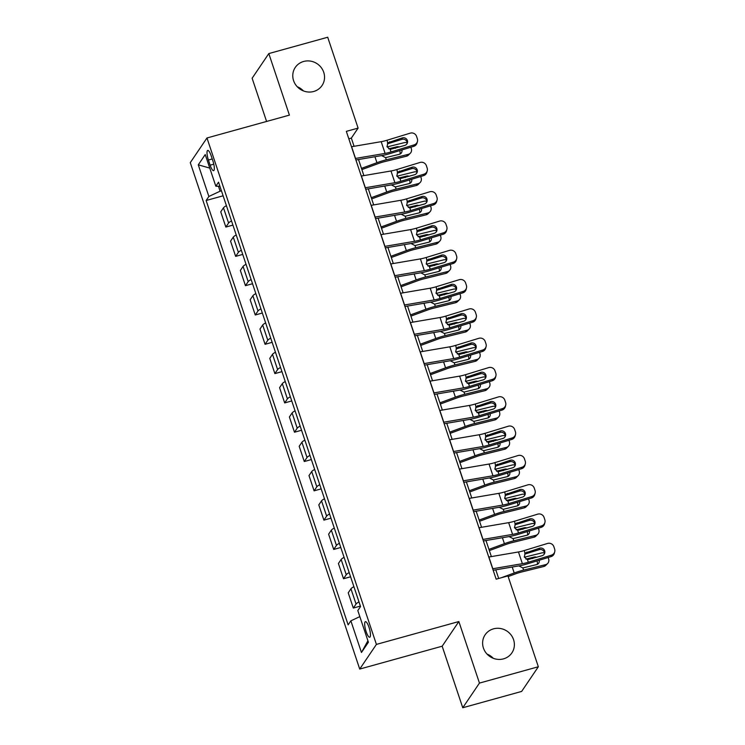 <?xml version="1.0" encoding="UTF-8"?>
<svg xmlns="http://www.w3.org/2000/svg" width="745" height="745" viewBox="0 0 745 745"><rect width="100%" height="100%" fill="white"/><g stroke="black" fill="none" stroke-linecap="round" stroke-linejoin="round"><path stroke-width="1.12" d="M487.053 654.091A16.148 15.31 -145.9 0 1 493.255 658.282M493.479 628.855A16.148 15.31 -145.9 0 1 511.042 634.917A16.148 15.31 -145.9 0 1 511.871 652.909A16.148 15.31 -145.9 0 1 503.518 658.859A16.148 15.31 -145.9 0 1 485.954 652.797A16.148 15.31 -145.9 0 1 485.125 634.805A16.148 15.31 -145.9 0 1 493.479 628.855M297.218 86.718A16.148 15.31 -145.9 0 1 303.411 90.909M303.634 61.472A16.148 15.31 -145.9 0 1 321.197 67.544A16.148 15.31 -145.9 0 1 322.036 85.535A16.148 15.31 -145.9 0 1 313.682 91.486A16.148 15.31 -145.9 0 1 296.119 85.414A16.148 15.31 -145.9 0 1 295.281 67.423A16.148 15.31 -145.9 0 1 303.634 61.472M369.008 627.318A8.074 2.002 -105.5 0 0 365.404 621.665A8.074 2.002 -105.5 0 0 366.121 631.583A8.074 2.002 -105.5 0 0 369.725 637.226A8.074 2.002 -105.5 0 0 369.008 627.318M462.757 707.75L479.454 683.091L458.855 621.544L442.167 646.204L462.757 707.75L521.649 691.425L538.337 666.756L507.941 575.913L496.161 579.172L346.332 131.362L358.103 128.103L327.707 37.25L268.815 53.575L252.127 78.244L266.589 121.454M442.167 646.204L359.723 669.066L190.273 162.643L206.97 137.983L376.411 644.406L359.723 669.066M208.404 160.026L210.137 165.185A7.823 1.946 -105.5 0 0 213.619 170.652A7.823 1.946 -105.5 0 0 212.93 161.05L211.208 155.891A7.823 1.946 -105.5 0 0 207.715 150.425A7.823 1.946 -105.5 0 0 208.404 160.026L212.232 158.964M218.443 186.231L220.101 191.195L208.87 196.475L206.142 200.507L348.138 624.869L350.867 620.836L359.835 616.618M208.87 196.475L198.282 164.822L205.229 154.56L215.827 186.213L219.915 186.241M350.867 620.836L361.455 652.49L368.403 642.227L357.814 610.574L360.543 606.542L218.555 182.18L215.827 186.213M479.454 683.091L538.337 666.756M458.855 621.544L376.411 644.406M206.97 137.983L289.414 115.121L268.815 53.575M354.08 146.299L351.342 138.095L358.103 128.103M498.684 578.474L495.798 569.832M491.365 556.589L485.991 540.525M481.559 527.283L476.185 511.219M471.753 497.977L466.379 481.913M461.947 468.67L456.573 452.606M452.14 439.364L446.767 423.29M442.334 410.057L436.961 393.984M432.528 380.751L427.155 364.678M422.722 351.444L417.349 335.371M412.916 322.138L407.543 306.065M403.11 292.832L397.737 276.758M393.304 263.525L387.931 247.452M383.498 234.219L378.125 218.145M373.692 204.912L368.319 188.839M363.886 175.606L358.513 159.532M221.442 190.822L220.101 191.195M348.818 138.803L351.342 138.095M206.142 200.507L223.109 195.805M226.415 205.685A10.095 2.021 161.5 0 0 223.472 207.799L220.744 211.831L225.847 227.067L232.915 225.111M358.997 601.913A10.095 2.021 161.5 0 0 356.054 604.027L353.316 608.06L360.394 606.095M353.316 608.06L348.222 592.824L350.951 588.783A10.095 2.021 161.5 0 1 353.894 586.678M349.191 572.607A10.095 2.021 161.5 0 0 346.248 574.721L343.51 578.753L350.588 576.788M343.51 578.753L338.416 563.509L341.145 559.476A10.095 2.021 161.5 0 1 344.088 557.372M339.385 543.301A10.095 2.021 161.5 0 0 336.442 545.414L333.713 549.447L340.782 547.482M333.713 549.447L328.61 534.202L331.339 530.17A10.095 2.021 161.5 0 1 334.281 528.065M329.579 513.994A10.095 2.021 161.5 0 0 326.636 516.108L323.907 520.14L330.976 518.175M323.907 520.14L318.804 504.896L321.533 500.864A10.095 2.021 161.5 0 1 324.475 498.759M319.773 484.688A10.095 2.021 161.5 0 0 316.83 486.802L314.101 490.834L321.17 488.869M314.101 490.834L308.998 475.589L311.727 471.557A10.095 2.021 161.5 0 1 314.669 469.452M309.967 455.381A10.095 2.021 161.5 0 0 307.024 457.495L304.295 461.528L311.363 459.563M304.295 461.528L299.192 446.283L301.921 442.251A10.095 2.021 161.5 0 1 304.863 440.146M300.161 426.075A10.095 2.021 161.5 0 0 297.218 428.189L294.489 432.221L301.557 430.256M294.489 432.221L289.386 416.976L292.115 412.944A10.095 2.021 161.5 0 1 295.057 410.84M290.354 396.768A10.095 2.021 161.5 0 0 287.412 398.882L284.683 402.915L291.751 400.95M284.683 402.915L279.58 387.67L282.308 383.638A10.095 2.021 161.5 0 1 285.251 381.533M280.548 367.462A10.095 2.021 161.5 0 0 277.606 369.576L274.877 373.608L281.945 371.643M274.877 373.608L269.774 358.364L272.502 354.331A10.095 2.021 161.5 0 1 275.445 352.227M270.742 338.156A10.095 2.021 161.5 0 0 267.8 340.269L265.071 344.302L272.139 342.337M265.071 344.302L259.968 329.057L262.696 325.025A10.095 2.021 161.5 0 1 265.639 322.92M260.936 308.849A10.095 2.021 161.5 0 0 257.994 310.963L255.265 314.995L262.333 313.03M255.265 314.995L250.162 299.751L252.89 295.718A10.095 2.021 161.5 0 1 255.833 293.614M251.13 279.543A10.095 2.021 161.5 0 0 248.187 281.657L245.459 285.689L252.527 283.724M245.459 285.689L240.356 270.444L243.084 266.412A10.095 2.021 161.5 0 1 246.027 264.307M241.324 250.236A10.095 2.021 161.5 0 0 238.381 252.35L235.653 256.382L242.721 254.417M235.653 256.382L230.55 241.138L233.278 237.106A10.095 2.021 161.5 0 1 236.221 234.992M231.518 220.93A10.095 2.021 161.5 0 0 228.575 223.034L225.847 227.067M209.764 168.1L198.282 164.822M361.455 652.49L367.918 640.775M351.472 146.737A8.828 1.769 -18.5 0 1 351.603 146.718L381.179 141.671A12.618 2.524 161.5 0 0 387.111 140.218L410.206 133.159A5.047 4.898 14.7 0 1 416.567 136.391L417.349 138.728A5.047 4.898 14.7 0 1 414.136 144.884L391.032 151.943L390.184 149.419L387 146.672L387.949 142.751L402.3 137.909A4.042 3.921 -165.3 0 1 407.459 142.686A4.042 3.921 -165.3 0 1 404.805 145.405L390.184 149.419M355.905 159.979L381.757 155.565A18.923 3.79 161.5 0 0 390.65 153.395L413.754 146.337L414.136 144.884M355.393 158.462A8.828 1.769 -18.5 0 1 355.523 158.443L385.1 153.395A12.618 2.524 161.5 0 0 391.032 151.943M417.442 141.475L417.06 142.928A5.047 4.898 -165.3 0 1 413.754 146.337M407.198 143.385A4.042 3.921 14.7 0 0 401.918 139.352L387.456 143.841M387.624 143.105L387.111 140.218M361.874 169.59L378.199 163.593A12.618 2.524 -18.5 0 1 384.448 161.665L406.463 156.217L408.316 154.355A5.047 4.591 45 0 0 411.315 148.534L410.868 147.212M361.474 168.379L376.933 162.699A18.923 3.79 -18.5 0 1 386.31 159.803L408.316 154.355M387.093 146.914L404.395 142.63A5.047 4.591 45 0 1 407.189 142.789M401.89 149.959A4.042 3.669 -135 0 1 399.404 154.28L385.584 157.623L381.747 155.696M395.381 148.292L396.899 146.774L388.648 148.814M396.899 146.774A4.042 3.669 -135 0 1 399.469 147.044M410.318 153.237L408.465 155.09A5.047 4.591 -135 0 1 406.463 156.217M399.888 154.122A4.042 3.669 45 0 0 399.571 150.667M361.278 176.053A8.828 1.769 -18.5 0 1 361.409 176.025L390.985 170.977A12.618 2.524 161.5 0 0 396.917 169.525L420.012 162.466A5.047 4.898 14.7 0 1 426.373 165.697L427.155 168.035A5.047 4.898 14.7 0 1 423.942 174.19L400.838 181.249L399.99 178.725L396.806 175.978L397.756 172.058L412.106 167.215A4.042 3.921 -165.3 0 1 417.265 171.993A4.042 3.921 -165.3 0 1 414.611 174.712L399.99 178.725M365.711 189.286L391.563 184.872A18.923 3.79 161.5 0 0 400.456 182.702L423.56 175.643L423.942 174.19M365.199 187.768A8.828 1.769 -18.5 0 1 365.329 187.749L394.906 182.702A12.618 2.524 161.5 0 0 400.838 181.249M427.248 170.782L426.866 172.235A5.047 4.898 -165.3 0 1 423.56 175.643M417.004 172.691A4.042 3.921 14.7 0 0 411.724 168.659L397.262 173.157M397.43 172.412L396.917 169.525M371.085 205.359A8.828 1.769 -18.5 0 1 371.215 205.331L400.791 200.284A12.618 2.524 161.5 0 0 406.723 198.831L429.818 191.772A5.047 4.898 14.7 0 1 436.179 195.004L436.961 197.341A5.047 4.898 14.7 0 1 433.748 203.497L410.644 210.556L409.797 208.032L406.612 205.285L407.562 201.364L421.912 196.522A4.042 3.921 -165.3 0 1 427.071 201.299A4.042 3.921 -165.3 0 1 424.417 204.018L409.797 208.032M375.517 218.592L401.369 214.178A18.923 3.79 161.5 0 0 410.262 212.008L433.367 204.95L433.748 203.497M375.005 217.074A8.828 1.769 -18.5 0 1 375.135 217.056L404.712 212.008A12.618 2.524 161.5 0 0 410.644 210.556M437.054 200.088L436.672 201.541A5.047 4.898 -165.3 0 1 433.367 204.95M426.81 201.997A4.042 3.921 14.7 0 0 421.53 197.965L407.068 202.463M407.236 201.718L406.723 198.831M380.891 234.666A8.828 1.769 -18.5 0 1 381.021 234.638L410.597 229.59A12.618 2.524 161.5 0 0 416.529 228.138L439.625 221.079A5.047 4.898 14.7 0 1 445.985 224.31L446.767 226.648A5.047 4.898 14.7 0 1 443.554 232.803L420.45 239.862L419.603 237.338L416.418 234.591L417.368 230.671L431.718 225.828A4.042 3.921 -165.3 0 1 436.877 230.605A4.042 3.921 -165.3 0 1 434.223 233.325L419.603 237.338M385.323 247.899L411.175 243.485A18.923 3.79 161.5 0 0 420.068 241.315L443.173 234.256L443.554 232.803M384.811 246.381A8.828 1.769 -18.5 0 1 384.942 246.362L414.518 241.315A12.618 2.524 161.5 0 0 420.45 239.862M446.86 229.395L446.478 230.848A5.047 4.898 -165.3 0 1 443.173 234.256M436.617 231.304A4.042 3.921 14.7 0 0 431.336 227.272L416.874 231.769M417.042 231.025L416.529 228.138M371.68 198.896L388.005 192.899A12.618 2.524 -18.5 0 1 394.254 190.971L416.269 185.524L418.122 183.661A5.047 4.591 45 0 0 421.121 177.841L420.674 176.518M371.28 197.686L386.739 192.005A18.923 3.79 -18.5 0 1 396.117 189.109L418.122 183.661M396.899 176.22L414.201 171.937A5.047 4.591 45 0 1 416.995 172.095M411.696 179.266A4.042 3.669 -135 0 1 409.21 183.587L395.39 186.939L391.553 185.002M405.187 177.599L406.696 176.081L398.454 178.12M406.696 176.081A4.042 3.669 -135 0 1 409.275 176.351M420.124 182.544L418.271 184.397A5.047 4.591 -135 0 1 416.269 185.524M409.694 183.428A4.042 3.669 45 0 0 409.378 179.973M381.487 228.203L397.811 222.206A12.618 2.524 -18.5 0 1 404.06 220.278L426.075 214.83L427.928 212.968A5.047 4.591 45 0 0 430.927 207.147L430.48 205.825M381.086 226.992L396.545 221.312A18.923 3.79 -18.5 0 1 405.923 218.415L427.928 212.968M406.705 205.527L424.007 201.243A5.047 4.591 45 0 1 426.801 201.401M421.502 208.572A4.042 3.669 -135 0 1 419.016 212.893L405.196 216.246L401.359 214.309M414.993 206.905L416.502 205.387L408.26 207.427M416.502 205.387A4.042 3.669 -135 0 1 419.072 205.657M429.93 211.85L428.077 213.703A5.047 4.591 -135 0 1 426.075 214.83M419.5 212.735A4.042 3.669 45 0 0 419.184 209.28M391.293 257.509L407.617 251.512A12.618 2.524 -18.5 0 1 413.866 249.584L435.881 244.137L437.734 242.274A5.047 4.591 45 0 0 440.733 236.454L440.286 235.131M390.892 256.299L406.351 250.618A18.923 3.79 -18.5 0 1 415.729 247.722L437.734 242.274M416.511 234.833L433.813 230.55A5.047 4.591 45 0 1 436.607 230.717M431.308 237.879A4.042 3.669 -135 0 1 428.822 242.2L415.002 245.552L411.166 243.615M424.799 236.212L426.308 234.694L418.066 236.733M426.308 234.694A4.042 3.669 -135 0 1 428.878 234.964M439.736 241.156L437.883 243.01A5.047 4.591 -135 0 1 435.881 244.137M429.306 242.041A4.042 3.669 45 0 0 428.99 238.586M390.697 263.972A8.828 1.769 -18.5 0 1 390.827 263.944L420.404 258.897A12.618 2.524 161.5 0 0 426.336 257.444L449.431 250.385A5.047 4.898 14.7 0 1 455.791 253.617L456.573 255.954A5.047 4.898 14.7 0 1 453.351 262.11L430.256 269.169L429.409 266.645L426.224 263.898L427.174 259.977L441.524 255.135A4.042 3.921 -165.3 0 1 446.683 259.912A4.042 3.921 -165.3 0 1 444.029 262.631L429.409 266.645M395.129 277.205L420.981 272.791A18.923 3.79 161.5 0 0 429.874 270.621L452.979 263.562L453.351 262.11M394.617 275.687A8.828 1.769 -18.5 0 1 394.748 275.669L424.324 270.621A12.618 2.524 161.5 0 0 430.256 269.169M456.666 258.701L456.285 260.154A5.047 4.898 -165.3 0 1 452.979 263.562M446.423 260.61A4.042 3.921 14.7 0 0 441.142 256.578L426.68 261.076M426.848 260.331L426.336 257.444M401.099 286.816L417.424 280.818A12.618 2.524 -18.5 0 1 423.672 278.891L445.687 273.443L447.54 271.58A5.047 4.591 45 0 0 450.539 265.769L450.092 264.438M400.698 285.605L416.157 279.924A18.923 3.79 -18.5 0 1 425.535 277.028L447.54 271.58M426.317 264.14L443.62 259.856A5.047 4.591 45 0 1 446.413 260.024M441.115 267.185A4.042 3.669 -135 0 1 438.628 271.506L424.808 274.858L420.972 272.921M434.605 265.518L436.114 264L427.872 266.04M436.114 264A4.042 3.669 -135 0 1 438.684 264.27M449.542 270.463L447.689 272.316A5.047 4.591 -135 0 1 445.687 273.443M439.112 271.348A4.042 3.669 45 0 0 438.796 267.893M400.503 293.279A8.828 1.769 -18.5 0 1 400.633 293.251L430.21 288.203A12.618 2.524 161.5 0 0 436.142 286.76L459.237 279.692A5.047 4.898 14.7 0 1 465.597 282.923L466.379 285.27A5.047 4.898 14.7 0 1 463.157 291.416L440.062 298.475L439.215 295.951L436.03 293.204L436.98 289.284L451.33 284.441A4.042 3.921 -165.3 0 1 456.489 289.218A4.042 3.921 -165.3 0 1 453.835 291.938L439.215 295.951M404.935 306.512L430.787 302.097A18.923 3.79 161.5 0 0 439.68 299.928L462.785 292.869L463.157 291.416M404.423 304.994A8.828 1.769 -18.5 0 1 404.554 304.975L434.13 299.928A12.618 2.524 161.5 0 0 440.062 298.475M466.472 288.008L466.091 289.46A5.047 4.898 -165.3 0 1 462.785 292.869M456.229 289.926A4.042 3.921 14.7 0 0 450.949 285.884L436.486 290.382M436.654 289.637L436.142 286.76M410.309 322.585A8.828 1.769 -18.5 0 1 410.439 322.557L440.016 317.51A12.618 2.524 161.5 0 0 445.938 316.066L469.043 308.998A5.047 4.898 14.7 0 1 475.403 312.229L476.185 314.576A5.047 4.898 14.7 0 1 472.963 320.722L449.868 327.781L449.021 325.258L445.836 322.51L446.786 318.59L461.136 313.747A4.042 3.921 -165.3 0 1 466.296 318.525A4.042 3.921 -165.3 0 1 463.641 321.244L449.021 325.258M414.742 335.818L440.593 331.404A18.923 3.79 161.5 0 0 449.486 329.234L472.591 322.175L472.963 320.722M414.229 334.309A8.828 1.769 -18.5 0 1 414.36 334.281L443.936 329.234A12.618 2.524 161.5 0 0 449.868 327.781M476.279 317.314L475.897 318.767A5.047 4.898 -165.3 0 1 472.591 322.175M466.035 319.233A4.042 3.921 14.7 0 0 460.755 315.191L446.292 319.689M446.46 318.944L445.938 316.066M420.115 351.891A8.828 1.769 -18.5 0 1 420.245 351.863L449.822 346.816A12.618 2.524 161.5 0 0 455.744 345.373L478.849 338.304A5.047 4.898 14.7 0 1 485.209 341.536L485.991 343.883A5.047 4.898 14.7 0 1 482.769 350.029L459.674 357.088L458.827 354.564L455.642 351.817L456.592 347.896L470.942 343.054A4.042 3.921 -165.3 0 1 476.102 347.831A4.042 3.921 -165.3 0 1 473.447 350.55L458.827 354.564M424.548 365.125L450.399 360.71A18.923 3.79 161.5 0 0 459.293 358.541L482.397 351.482L482.769 350.029M424.035 363.616A8.828 1.769 -18.5 0 1 424.166 363.588L453.742 358.541A12.618 2.524 161.5 0 0 459.674 357.088M486.085 346.621L485.703 348.073A5.047 4.898 -165.3 0 1 482.397 351.482M475.841 348.539A4.042 3.921 14.7 0 0 470.561 344.497L456.098 348.995M456.266 348.25L455.744 345.373M429.921 381.198A8.828 1.769 -18.5 0 1 430.051 381.17L459.628 376.123A12.618 2.524 161.5 0 0 465.55 374.679L488.655 367.611A5.047 4.898 14.7 0 1 495.015 370.842L495.798 373.189A5.047 4.898 14.7 0 1 492.575 379.335L469.48 386.394L468.633 383.871L465.448 381.133L466.398 377.203L480.749 372.36A4.042 3.921 -165.3 0 1 485.908 377.138A4.042 3.921 -165.3 0 1 483.254 379.857L468.633 383.871M434.354 394.431L460.205 390.017A18.923 3.79 161.5 0 0 469.099 387.847L492.203 380.788L492.575 379.335M433.841 392.922A8.828 1.769 -18.5 0 1 433.972 392.894L463.548 387.847A12.618 2.524 161.5 0 0 469.48 386.394M495.891 375.936L495.509 377.38A5.047 4.898 -165.3 0 1 492.203 380.788M485.647 377.845A4.042 3.921 14.7 0 0 480.367 373.804L465.904 378.302M466.072 377.557L465.55 374.679M439.727 410.504A8.828 1.769 -18.5 0 1 439.857 410.476L469.434 405.429A12.618 2.524 161.5 0 0 475.357 403.986L498.461 396.917A5.047 4.898 14.7 0 1 504.821 400.149L505.604 402.496A5.047 4.898 14.7 0 1 502.381 408.642L479.286 415.701L478.439 413.177L475.254 410.439L476.204 406.509L490.555 401.667A4.042 3.921 -165.3 0 1 495.714 406.444A4.042 3.921 -165.3 0 1 493.06 409.163L478.439 413.177M444.16 423.737L470.011 419.323A18.923 3.79 161.5 0 0 478.905 417.153L502.009 410.095L502.381 408.642M443.647 422.229A8.828 1.769 -18.5 0 1 443.778 422.201L473.354 417.153A12.618 2.524 161.5 0 0 479.286 415.701M505.697 405.243L505.315 406.686A5.047 4.898 -165.3 0 1 502.009 410.095M495.453 407.152A4.042 3.921 14.7 0 0 490.173 403.11L475.71 407.608M475.878 406.863L475.357 403.986M410.905 316.122L427.23 310.125A12.618 2.524 -18.5 0 1 433.478 308.197L455.493 302.749L457.346 300.887A5.047 4.591 45 0 0 460.345 295.076L459.898 293.744M410.504 314.912L425.963 309.231A18.923 3.79 -18.5 0 1 435.341 306.335L457.346 300.887M436.123 293.446L453.426 289.162A5.047 4.591 45 0 1 456.219 289.33M450.921 296.491A4.042 3.669 -135 0 1 448.434 300.812L434.614 304.165L430.778 302.228M444.411 294.824L445.92 293.306L437.678 295.346M445.92 293.306A4.042 3.669 -135 0 1 448.49 293.577M459.348 299.769L457.495 301.623A5.047 4.591 -135 0 1 455.493 302.749M448.918 300.654A4.042 3.669 45 0 0 448.602 297.199M420.711 345.438L437.036 339.431A12.618 2.524 -18.5 0 1 443.284 337.504L465.299 332.056L467.152 330.193A5.047 4.591 45 0 0 470.151 324.382L469.704 323.051M420.31 344.218L435.769 338.537A18.923 3.79 -18.5 0 1 445.147 335.641L467.152 330.193M445.929 322.753L463.232 318.478A5.047 4.591 45 0 1 466.025 318.637M460.727 325.798A4.042 3.669 -135 0 1 458.24 330.119L444.42 333.471L440.584 331.534M454.217 324.131L455.726 322.613L447.484 324.652M455.726 322.613A4.042 3.669 -135 0 1 458.296 322.883M469.154 329.076L467.301 330.929A5.047 4.591 -135 0 1 465.299 332.056M458.724 329.961A4.042 3.669 45 0 0 458.408 326.506M430.517 374.744L446.842 368.738A12.618 2.524 -18.5 0 1 453.09 366.81L475.105 361.362L476.958 359.5A5.047 4.591 45 0 0 479.957 353.689L479.51 352.357M430.116 373.534L445.575 367.844A18.923 3.79 -18.5 0 1 454.953 364.948L476.958 359.5M455.735 352.068L473.038 347.785A5.047 4.591 45 0 1 475.832 347.943M470.533 355.104A4.042 3.669 -135 0 1 468.046 359.425L454.226 362.778L450.39 360.841M464.023 353.437L465.532 351.919L457.29 353.968M465.532 351.919A4.042 3.669 -135 0 1 468.102 352.189M478.961 358.382L477.107 360.245A5.047 4.591 -135 0 1 475.105 361.362M468.531 359.267A4.042 3.669 45 0 0 468.214 355.812M440.323 404.051L456.648 398.044A12.618 2.524 -18.5 0 1 462.896 396.117L484.911 390.669L486.764 388.806A5.047 4.591 45 0 0 489.763 382.995L489.316 381.663M439.923 402.84L455.381 397.15A18.923 3.79 -18.5 0 1 464.759 394.254L486.764 388.806M465.541 381.375L482.844 377.091A5.047 4.591 45 0 1 485.638 377.249M480.339 384.411A4.042 3.669 -135 0 1 477.852 388.732L464.033 392.084L460.196 390.147M473.829 382.744L475.338 381.226L467.096 383.275M475.338 381.226A4.042 3.669 -135 0 1 477.908 381.496M488.767 387.689L486.913 389.551A5.047 4.591 -135 0 1 484.911 390.669M478.337 388.573A4.042 3.669 45 0 0 478.02 385.118M450.129 433.357L466.454 427.351A12.618 2.524 -18.5 0 1 472.703 425.423L494.717 419.975L496.57 418.113A5.047 4.591 45 0 0 499.569 412.302L499.122 410.97M449.729 432.147L465.187 426.457A18.923 3.79 -18.5 0 1 474.565 423.56L496.57 418.113M475.347 410.681L492.65 406.397A5.047 4.591 45 0 1 495.434 406.556M490.145 413.717A4.042 3.669 -135 0 1 487.658 418.038L473.839 421.391L470.002 419.454M483.635 412.05L485.144 410.532L476.902 412.581M485.144 410.532A4.042 3.669 -135 0 1 487.714 410.802M498.573 416.995L496.719 418.858A5.047 4.591 -135 0 1 494.717 419.975M488.143 417.88A4.042 3.669 45 0 0 487.826 414.425M449.533 439.811A8.828 1.769 -18.5 0 1 449.663 439.783L479.24 434.735A12.618 2.524 161.5 0 0 485.163 433.292L508.267 426.233A5.047 4.898 14.7 0 1 514.627 429.455L515.41 431.802A5.047 4.898 14.7 0 1 512.188 437.948L489.093 445.016L488.245 442.483L485.06 439.746L486.01 435.816L500.361 430.973A4.042 3.921 -165.3 0 1 505.52 435.751A4.042 3.921 -165.3 0 1 502.866 438.479L488.245 442.483M453.966 453.044L479.817 448.63A18.923 3.79 161.5 0 0 488.711 446.46L511.806 439.401L512.188 437.948M453.454 451.535A8.828 1.769 -18.5 0 1 453.584 451.507L483.16 446.46A12.618 2.524 161.5 0 0 489.093 445.016M515.503 434.549L515.121 435.993A5.047 4.898 -165.3 0 1 511.806 439.401M505.259 436.458A4.042 3.921 14.7 0 0 499.979 432.417L485.517 436.915M485.684 436.17L485.163 433.292M459.935 462.664L476.26 456.657A12.618 2.524 -18.5 0 1 482.509 454.729L504.523 449.282L506.377 447.419A5.047 4.591 45 0 0 509.375 441.608L508.928 440.276M459.535 461.453L474.993 455.763A18.923 3.79 -18.5 0 1 484.371 452.867L506.377 447.419M485.153 439.988L502.456 435.704A5.047 4.591 45 0 1 505.24 435.862M499.951 443.024A4.042 3.669 -135 0 1 497.464 447.345L483.645 450.697L479.808 448.76M493.441 441.357L494.95 439.839L486.709 441.887M494.95 439.839A4.042 3.669 -135 0 1 497.52 440.109M508.379 446.302L506.525 448.164A5.047 4.591 -135 0 1 504.523 449.282M497.949 447.186A4.042 3.669 45 0 0 497.632 443.731M459.339 469.117A8.828 1.769 -18.5 0 1 459.469 469.089L489.046 464.042A12.618 2.524 161.5 0 0 494.969 462.598L518.073 455.54A5.047 4.898 14.7 0 1 524.433 458.762L525.216 461.108A5.047 4.898 14.7 0 1 521.994 467.255L498.899 474.323L498.051 471.79L494.866 469.052L495.816 465.122L510.167 460.28A4.042 3.921 -165.3 0 1 515.326 465.057A4.042 3.921 -165.3 0 1 512.672 467.786L498.051 471.79M463.772 482.35L489.623 477.936A18.923 3.79 161.5 0 0 498.517 475.766L521.612 468.707L521.994 467.255M463.26 480.842A8.828 1.769 -18.5 0 1 463.39 480.814L492.966 475.766A12.618 2.524 161.5 0 0 498.899 474.323M525.309 463.856L524.927 465.299A5.047 4.898 -165.3 0 1 521.612 468.707M515.065 465.765A4.042 3.921 14.7 0 0 509.785 461.723L495.323 466.221M495.49 465.476L494.969 462.598M469.741 491.97L486.066 485.964A12.618 2.524 -18.5 0 1 492.315 484.036L514.329 478.588L516.183 476.735A5.047 4.591 45 0 0 519.181 470.915L518.734 469.592M469.341 490.759L484.799 485.07A18.923 3.79 -18.5 0 1 494.177 482.183L516.183 476.735M494.959 469.294L512.262 465.01A5.047 4.591 45 0 1 515.046 465.169M509.757 472.33A4.042 3.669 -135 0 1 507.271 476.651L493.451 480.004L489.614 478.067M503.248 470.663L504.756 469.145L496.515 471.194M504.756 469.145A4.042 3.669 -135 0 1 507.326 469.415M518.185 475.608L516.332 477.471A5.047 4.591 -135 0 1 514.329 478.588M507.755 476.493A4.042 3.669 45 0 0 507.438 473.038M469.145 498.424A8.828 1.769 -18.5 0 1 469.276 498.396L498.852 493.348A12.618 2.524 161.5 0 0 504.775 491.905L527.879 484.846A5.047 4.898 14.7 0 1 534.24 488.068L535.022 490.415A5.047 4.898 14.7 0 1 531.8 496.561L508.705 503.629L507.857 501.096L504.672 498.358L505.622 494.429L519.973 489.586A4.042 3.921 -165.3 0 1 525.132 494.363A4.042 3.921 -165.3 0 1 522.478 497.092L507.857 501.096M473.578 511.657L499.429 507.243A18.923 3.79 161.5 0 0 508.323 505.073L531.418 498.014L531.8 496.561M473.066 510.148A8.828 1.769 -18.5 0 1 473.196 510.12L502.773 505.073A12.618 2.524 161.5 0 0 508.705 503.629M535.115 493.162L534.733 494.606A5.047 4.898 -165.3 0 1 531.418 498.014M524.871 495.071A4.042 3.921 14.7 0 0 519.591 491.039L505.129 495.527M505.296 494.782L504.775 491.905M479.547 521.277L495.872 515.27A12.618 2.524 -18.5 0 1 502.121 513.342L524.135 507.894L525.989 506.041A5.047 4.591 45 0 0 528.987 500.221L528.54 498.899M479.147 520.066L494.606 514.376A18.923 3.79 -18.5 0 1 503.983 511.489L525.989 506.041M504.765 498.601L522.068 494.317A5.047 4.591 45 0 1 524.853 494.475M519.563 501.636A4.042 3.669 -135 0 1 517.077 505.957L503.257 509.31L499.42 507.373M513.054 499.969L514.562 498.461L506.321 500.5M514.562 498.461A4.042 3.669 -135 0 1 517.132 498.722M527.991 504.914L526.138 506.777A5.047 4.591 -135 0 1 524.135 507.894M517.561 505.799A4.042 3.669 45 0 0 517.235 502.344M478.951 527.73A8.828 1.769 -18.5 0 1 479.082 527.711L508.658 522.655A12.618 2.524 161.5 0 0 514.581 521.211L537.685 514.152A5.047 4.898 14.7 0 1 544.046 517.375L544.828 519.721A5.047 4.898 14.7 0 1 541.606 525.868L518.511 532.936L517.663 530.403L514.478 527.665L515.428 523.735L529.779 518.893A4.042 3.921 -165.3 0 1 534.938 523.67A4.042 3.921 -165.3 0 1 532.284 526.398L517.663 530.403M483.384 540.963L509.235 536.558A18.923 3.79 161.5 0 0 518.129 534.379L541.224 527.32L541.606 525.868M482.872 539.454A8.828 1.769 -18.5 0 1 483.002 539.427L512.579 534.379A12.618 2.524 161.5 0 0 518.511 532.936M544.921 522.468L544.539 523.912A5.047 4.898 -165.3 0 1 541.224 527.32M534.677 524.378A4.042 3.921 14.7 0 0 529.397 520.345L514.935 524.834M515.102 524.089L514.581 521.211M489.353 550.583L505.678 544.576A12.618 2.524 -18.5 0 1 511.927 542.649L533.942 537.201L535.795 535.348A5.047 4.591 45 0 0 538.793 529.527L538.346 528.205M488.953 549.372L504.412 543.682A18.923 3.79 -18.5 0 1 513.789 540.796L535.795 535.348M514.572 527.907L531.874 523.623A5.047 4.591 45 0 1 534.659 523.782M529.369 530.943A4.042 3.669 -135 0 1 526.883 535.264L513.063 538.616L509.226 536.679M522.86 529.276L524.368 527.767L516.127 529.807M524.368 527.767A4.042 3.669 -135 0 1 526.939 528.028M537.797 534.221L535.944 536.083A5.047 4.591 -135 0 1 533.942 537.201M527.367 535.106A4.042 3.669 45 0 0 527.041 531.651M488.757 557.036A8.828 1.769 -18.5 0 1 488.888 557.018L518.464 551.961A12.618 2.524 161.5 0 0 524.387 550.518L547.491 543.459A5.047 4.898 14.7 0 1 553.852 546.681L554.634 549.028A5.047 4.898 14.7 0 1 551.412 555.174L528.317 562.242L527.469 559.709L524.284 556.971L525.234 553.041L539.585 548.199A4.042 3.921 -165.3 0 1 544.744 552.976A4.042 3.921 -165.3 0 1 542.09 555.705L527.469 559.709M493.19 570.27L519.042 565.865A18.923 3.79 161.5 0 0 527.935 563.686L551.03 556.627L551.412 555.174M492.678 568.761A8.828 1.769 -18.5 0 1 492.808 568.733L522.385 563.686A12.618 2.524 161.5 0 0 528.317 562.242M554.727 551.775L554.345 553.218A5.047 4.898 -165.3 0 1 551.03 556.627M544.483 553.684A4.042 3.921 14.7 0 0 539.203 549.652L524.741 554.14M524.908 553.405L524.387 550.518M508.164 576.574L515.484 573.883A12.618 2.524 -18.5 0 1 521.733 571.955L543.748 566.507L545.601 564.654A5.047 4.591 45 0 0 548.599 558.834L548.152 557.511M501.199 577.775L514.218 572.989A18.923 3.79 -18.5 0 1 523.595 570.102L545.601 564.654M524.378 557.213L541.68 552.93A5.047 4.591 45 0 1 544.465 553.088M539.175 560.249A4.042 3.669 -135 0 1 536.689 564.57L522.869 567.923L519.032 565.986M532.666 558.582L534.174 557.074L525.933 559.113M534.174 557.074A4.042 3.669 -135 0 1 536.745 557.335M547.603 563.527L545.75 565.39A5.047 4.591 -135 0 1 543.748 566.507M537.173 564.412A4.042 3.669 45 0 0 536.847 560.957M228.575 223.034L223.472 207.799M238.381 252.35L233.278 237.106M248.187 281.657L243.084 266.412M257.994 310.963L252.89 295.718M267.8 340.269L262.696 325.025M277.606 369.576L272.502 354.331M287.412 398.882L282.308 383.638M297.218 428.189L292.115 412.944M307.024 457.495L301.921 442.251M316.83 486.802L311.727 471.557M326.636 516.108L321.533 500.864M336.442 545.414L331.339 530.17M346.248 574.721L341.145 559.476M356.054 604.027L350.951 588.783M213.796 164.17L210.137 165.185M385.1 153.395L381.179 141.671M355.523 158.443L351.603 146.718M401.918 139.352L402.3 137.909M389.588 141.792L388.154 143.561M374.931 156.729L376.933 162.699M385.584 157.623L386.31 159.803M394.906 182.702L390.985 170.977M365.329 187.749L361.409 176.025M411.724 168.659L412.106 167.215M399.394 171.099L397.96 172.868M404.712 212.008L400.791 200.284M375.135 217.056L371.215 205.331M421.53 197.965L421.912 196.522M409.201 200.405L407.766 202.174M414.518 241.315L410.597 229.59M384.942 246.362L381.021 234.638M431.336 227.272L431.718 225.828M419.007 229.711L417.572 231.481M384.737 186.036L386.739 192.005M395.39 186.939L396.117 189.109M394.543 215.342L396.545 221.312M405.196 216.246L405.923 218.415M404.349 244.649L406.351 250.618M415.002 245.552L415.729 247.722M424.324 270.621L420.404 258.897M394.748 275.669L390.827 263.944M441.142 256.578L441.524 255.135M428.813 259.018L427.379 260.787M414.155 273.955L416.157 279.924M424.808 274.858L425.535 277.028M434.13 299.928L430.21 288.203M404.554 304.975L400.633 293.251M450.949 285.884L451.33 284.441M438.619 288.324L437.185 290.094M443.936 329.234L440.016 317.51M414.36 334.281L410.439 322.557M460.755 315.191L461.136 313.747M448.425 317.631L446.991 319.4M453.742 358.541L449.822 346.816M424.166 363.588L420.245 351.863M470.561 344.497L470.942 343.054M458.231 346.937L456.797 348.707M463.548 387.847L459.628 376.123M433.972 392.894L430.051 381.17M480.367 373.804L480.749 372.36M468.037 376.244L466.603 378.013M473.354 417.153L469.434 405.429M443.778 422.201L439.857 410.476M490.173 403.11L490.555 401.667M477.843 405.55L476.409 407.319M423.961 303.262L425.963 309.231M434.614 304.165L435.341 306.335M433.767 332.568L435.769 338.537M444.42 333.471L445.147 335.641M443.573 361.874L445.575 367.844M454.226 362.778L454.953 364.948M453.379 391.181L455.381 397.15M464.033 392.084L464.759 394.254M463.185 420.487L465.187 426.457M473.839 421.391L474.565 423.56M483.16 446.46L479.24 434.735M453.584 451.507L449.663 439.783M499.979 432.417L500.361 430.973M487.649 434.856L486.215 436.626M472.991 449.794L474.993 455.763M483.645 450.697L484.371 452.867M492.966 475.766L489.046 464.042M463.39 480.814L459.469 469.089M509.785 461.723L510.167 460.28M497.455 464.163L496.021 465.932M482.797 479.11L484.799 485.07M493.451 480.004L494.177 482.183M502.773 505.073L498.852 493.348M473.196 510.12L469.276 498.396M519.591 491.039L519.973 489.586M507.261 493.469L505.827 495.239M492.603 508.416L494.606 514.376M503.257 509.31L503.983 511.489M512.579 534.379L508.658 522.655M483.002 539.427L479.082 527.711M529.397 520.345L529.779 518.893M517.067 522.776L515.633 524.545M502.409 537.722L504.412 543.682M513.063 538.616L513.789 540.796M522.385 563.686L518.464 551.961M492.808 568.733L488.888 557.018M539.203 549.652L539.585 548.199M526.873 552.082L525.439 553.852M512.215 567.029L514.218 572.989M522.869 567.923L523.595 570.102"/></g></svg>
